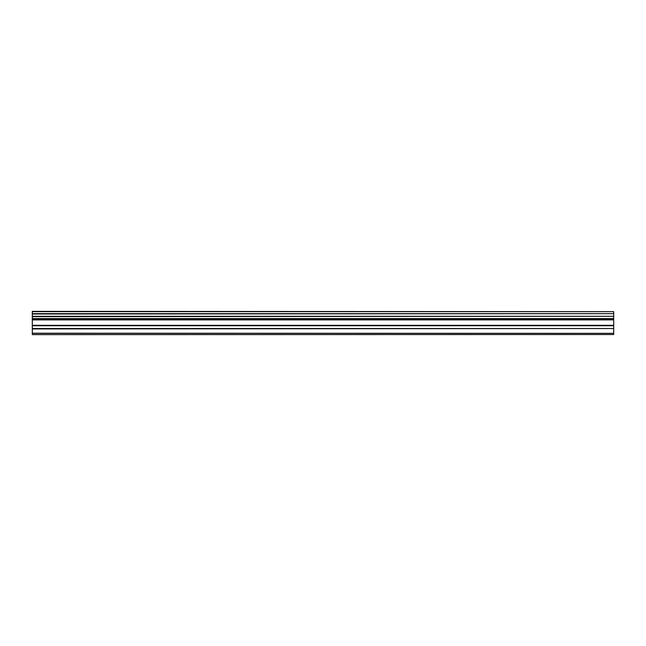 <?xml version="1.0" encoding="UTF-8"?>
<svg xmlns="http://www.w3.org/2000/svg" width="646" height="646" viewBox="0 0 646 646"><rect width="100%" height="100%" fill="white"/><g stroke="black" fill="none" stroke-linecap="round" stroke-linejoin="round"><path stroke-width="0.97" d="M32.3 328.531L32.3 318.793L613.7 318.793L613.7 328.531L32.3 328.531L32.3 333.344L613.7 333.344L32.3 333.215M32.3 334.628L613.7 334.523L32.3 334.628M32.3 311.671L613.7 311.671L32.3 311.372L32.3 318.793M32.3 334.523L32.3 333.344M613.7 311.671L613.7 313.657L32.3 313.657M32.3 313.996L613.7 313.657M613.7 313.996L613.7 316.306L32.3 316.306M32.3 316.645L613.7 316.306M613.7 316.645L613.7 318.599L32.3 318.599M613.7 319.891L32.3 319.891M32.3 328.935L613.7 328.531M613.7 328.935L613.7 333.215M613.7 333.344L613.7 334.523M613.7 325.318L32.3 325.318M32.3 319.479L613.7 319.479M32.3 325.729L613.7 325.729"/></g></svg>
